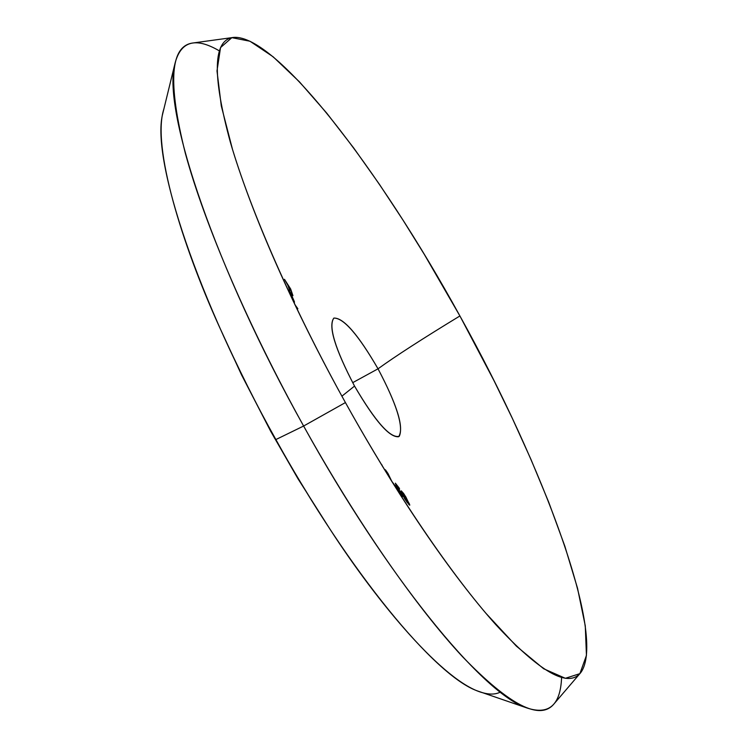 <?xml version="1.0" encoding="UTF-8"?>
<svg xmlns="http://www.w3.org/2000/svg" width="748" height="748" viewBox="0 0 748 748"><rect width="100%" height="100%" fill="white"/><g stroke="black" fill="none" stroke-linecap="round" stroke-linejoin="round"><path stroke-width="1.12" d="M561.589 677.529C560.476 705.813 548.378 715.771 525.264 707.384C481.301 691.965 386.417 576.035 303.623 426.033L345.426 402.564C292.926 307.858 250.066 209.907 230.393 142.354C211.936 74.604 213.012 39.616 233.647 37.4C275.9 34.193 379.545 169.459 459.908 315.955L494.073 380.816L512.408 418.497L530.912 459.291L548.77 502.338L564.815 546.105L577.54 588.293L585.282 625.88L586.441 655.416L579.887 673.649L565.366 678.305L543.637 668.74L516.372 646.132L485.789 613.145C432.409 549.986 380.358 465.677 345.426 402.564C308.232 335.73 259.266 236.377 232.506 149.432L221.286 105.889L216.995 70.929L220.538 47.592L231.871 37.662L249.991 41.243L273.17 56.82L299.406 81.803L326.792 113.191L353.823 148.151L379.442 184.363L403.022 220.146L424.303 254.376L459.908 315.955C422.377 338.816 395.084 356.431 378.03 368.811L352.673 382.677L378.03 368.811C358.208 334.665 343.472 317.76 333.842 318.096C328.176 326.128 335.067 348.792 354.533 386.08C334.908 348.605 328.017 325.941 333.842 318.096C343.416 317.545 358.142 334.459 378.03 368.811C395.084 356.431 422.377 338.816 459.908 315.955C544.086 467.135 607.114 637.558 580.663 672.733C568.228 688.282 539.906 672.228 495.718 624.552C452.185 575.913 395.982 493.624 345.426 402.564L303.623 426.033L275.881 439.562L274.329 437.87L275.881 439.562C349.269 572.444 435.186 675.958 477.224 690.853C486.752 694.658 494.456 695.079 500.319 692.115M482.787 692.77C444.041 682.569 377.572 602.626 330.307 529.668C309.466 497.654 291.327 467.612 275.881 439.562L303.623 426.033C356.6 521.328 416.14 606.918 462.563 656.753C509.715 705.476 540.262 721.109 554.212 703.653L579.691 673.873M354.533 386.08L341.901 396.178L354.533 386.08C375.702 422.078 390.634 438.796 399.32 436.243C403.649 426.369 396.552 403.892 378.03 368.811C397.469 405.659 404.331 428.295 398.637 436.729C389.502 437.692 374.804 420.806 354.533 386.08M289.785 293.814L289.158 291.524L289.944 292.225L293.253 301.164M293.496 301.696L294.469 302.257M294.291 302.603L291.365 294.273L288.765 290.009L288.85 291.814M294.385 301.715L290.355 292.346L288.765 290.009L288.606 291.037M284.474 279.303L287.915 285.409L289.775 290.804L288.522 286.353L290.467 289.345L292.945 295.675L290.635 288.952L284.474 279.303L287.915 285.409L289.775 290.804L288.522 286.353L290.467 289.345L292.945 295.675L290.635 288.952L284.474 279.303M297.854 308.737L294.88 304.595M402.527 496.541L402.555 495.307L401.76 495.728L402.555 495.307L401.807 493.83L397.281 487.266L396.477 485.031L399.226 488.089L395.374 483.18L396.814 487.219L401.816 494.568L401.9 495.223L401.143 494.578L397.917 490.174L402.62 496.635L401.741 493.708M391.887 481.534L387.969 473.465L385.501 469.912L384.341 469.351L385.501 469.912L387.969 473.465L390.998 480.113M381.966 464.929L382.396 466.154M392.56 482.32L395.944 486.808L392.56 482.32M405.079 499.44L409.792 505.096L405.566 496.438L401.106 491.071L404.584 498.626M403.331 496.298L409.184 504.835L409.754 505.162L409.315 503.713L406.314 498.897M233.647 37.4L193.339 42.945C170.179 45.413 167.505 82.168 185.326 153.209C204.541 224.082 248.617 326.932 303.623 426.033C215.536 268.588 162.877 112.443 174.555 65.282C179.988 41.308 194.901 36.502 219.304 50.855M174.555 65.282L162.494 114.64C151.507 159.894 197.79 300.144 275.881 439.562C257.247 406.501 238.191 368.427 218.715 325.361C182.166 244.615 151.601 146.15 163.887 108.928M289.775 293.805L289.439 291.57M288.7 291.337L289.476 290.907L288.7 291.337M293.553 301.781L294.058 302.416M289.841 292.075L293.272 301.21M293.151 300.883L290.467 293.076L293.758 300.92M293.609 301.061L290.467 293.076L293.169 298.817L293.319 300.79M390.839 479.851L387.95 473.83L385.314 470.931L387.38 472.914L390.615 479.234M400.722 491.978L397.001 487.416L396.477 485.031L399.656 489.07L395.374 483.18L396.814 487.219L399.385 490.351M401.124 494.942L399.376 492.511M401.9 494.793L400.535 494.166L397.123 488.725L398.936 491.838M399.843 491.015L401.695 494.269M406.706 499.075L406.435 498.046L405.715 498.43L406.435 498.046L403.639 493.493L401.255 490.847L401.414 491.941M408.52 504.133L409.315 503.713L408.52 504.133M403.78 495.821L403.266 496.111L403.789 495.83L403.144 495.531M405.332 497.944L408.66 503.133L408.689 503.675L407.342 502.684L404.191 497.962L404.21 496.868L405.332 497.944L408.763 503.451L404.416 497.841L404.21 496.868L405.743 497.738L402.078 492.436L403.827 494.166M404.219 494.718L405.556 496.99M404.846 496.943L402.05 493.138L402.181 492.315L405.061 496.046L405.753 497.719L404.846 496.943M330.307 529.668L297.91 478.636L270.767 431.418L241.539 374.87L218.715 325.361M525.264 707.384L477.224 690.853"/></g></svg>
